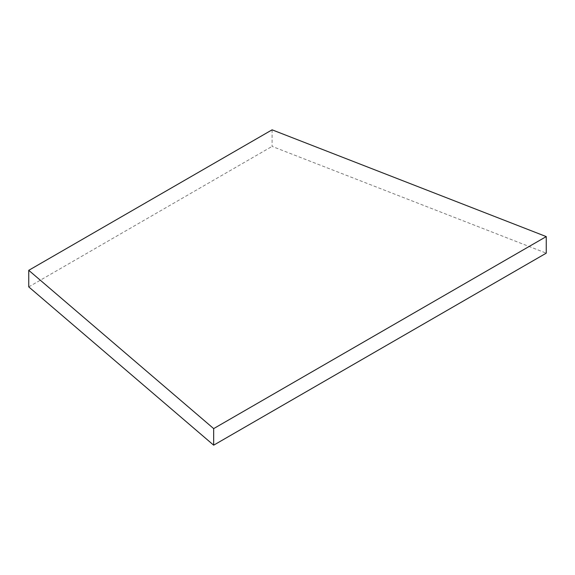 <?xml version="1.0" encoding="UTF-8"?>
<svg xmlns="http://www.w3.org/2000/svg" width="575" height="575" viewBox="0 0 575 575"><rect width="100%" height="100%" fill="white"/><g stroke="black" fill="none" stroke-linecap="round" stroke-linejoin="round"><path stroke-width="0.43" stroke-dasharray="2.88 2.16" d="M272.097 129.828L272.097 146.395L546.25 253.158M28.75 286.889L272.097 146.395"/><path stroke-width="0.86" d="M28.75 270.322L213.67 428.605L213.67 445.172L28.75 286.889L28.75 270.322L272.097 129.828L546.25 236.591L546.25 253.158L213.67 445.172M213.67 428.605L546.25 236.591"/></g></svg>
